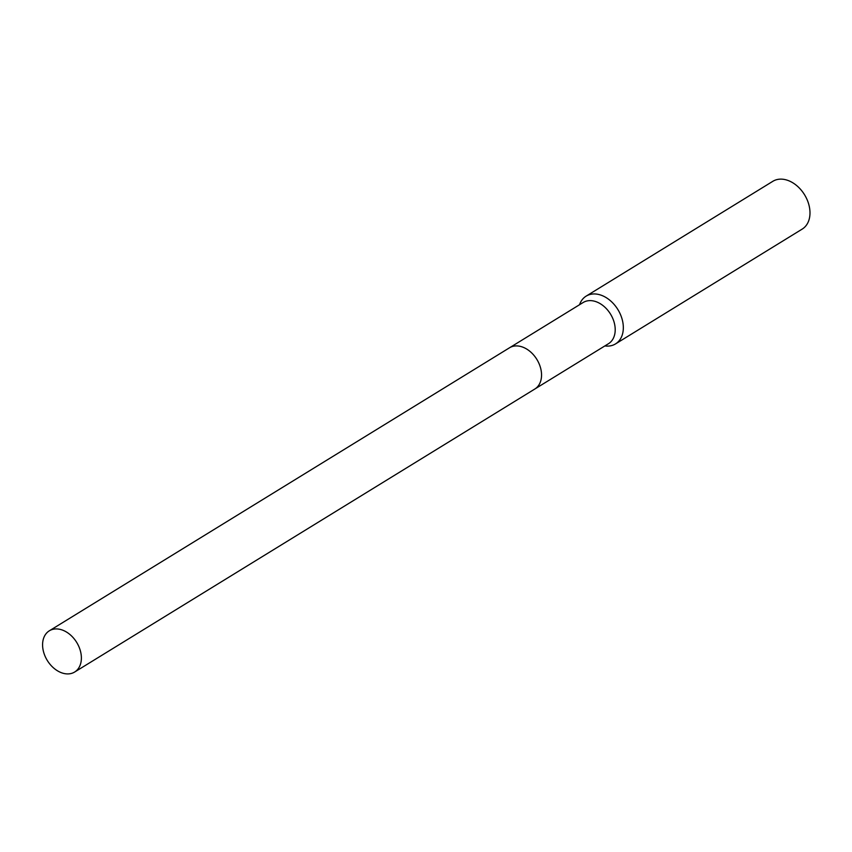 <?xml version="1.0" encoding="UTF-8"?>
<svg xmlns="http://www.w3.org/2000/svg" width="852" height="852" viewBox="0 0 852 852"><rect width="100%" height="100%" fill="white"/><g stroke="black" fill="none" stroke-linecap="round" stroke-linejoin="round"><path stroke-width="1.28" d="M535.173 388.8L608.477 343.707A24.186 17.253 -121.6 0 0 613.845 321.332A24.186 17.253 -121.6 0 0 594.973 301.342A24.186 17.253 -121.6 0 0 583.141 302.513L509.826 347.595M604.845 345.944L605.878 346.04A28.041 20.001 -121.6 0 0 615.517 343.91A28.041 20.001 -121.6 0 0 621.747 317.956A28.041 20.001 -121.6 0 0 599.861 294.781A28.041 20.001 -121.6 0 0 586.144 296.134A28.041 20.001 -121.6 0 0 579.892 303.781L579.498 304.75M615.517 343.91L802.19 229.103A28.041 20.001 -121.6 0 0 808.41 203.159A28.041 20.001 -121.6 0 0 786.534 179.974A28.041 20.001 -121.6 0 0 772.807 181.327L586.144 296.134M74.656 672.026A24.186 17.253 -121.6 0 0 81.366 657.094A24.186 17.253 -121.6 0 0 69.683 634.303A24.186 17.253 -121.6 0 0 49.309 630.821A24.186 17.253 -121.6 0 0 42.6 645.741A24.186 17.253 -121.6 0 0 54.283 668.532A24.186 17.253 -121.6 0 0 74.656 672.026L534.822 389.023A24.197 17.253 -121.6 0 0 541.531 374.092A24.186 17.253 -121.6 0 0 521.307 346.647M541.531 374.092A24.197 17.253 -121.6 0 0 529.848 351.29A24.197 17.253 -121.6 0 0 509.475 347.808L49.309 630.821"/></g></svg>
